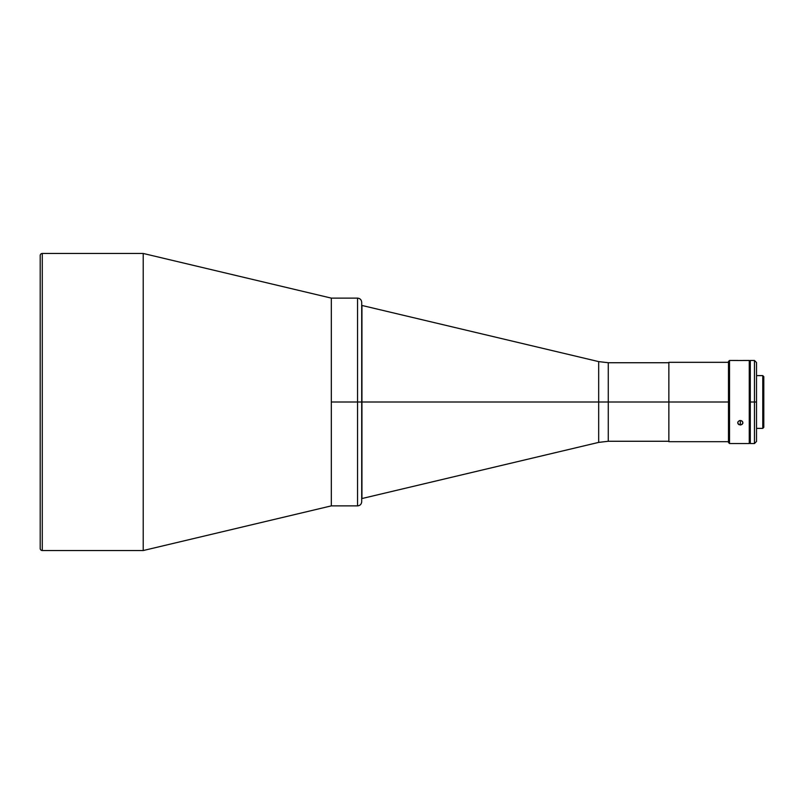 <?xml version="1.0" encoding="UTF-8"?>
<svg xmlns="http://www.w3.org/2000/svg" width="804" height="804" viewBox="0 0 804 804"><rect width="100%" height="100%" fill="white"/><g stroke="black" fill="none" stroke-linecap="round" stroke-linejoin="round"><path stroke-width="1.21" d="M40.2 547.765L40.2 255.531A2.08 2.08 0 0 1 42.28 253.461L143.223 253.461L331.328 298.123L331.328 505.877L143.223 550.539L42.28 550.539A2.08 2.08 0 0 1 40.2 548.469A2.08 2.08 0 0 0 42.28 550.539L143.223 550.539L331.328 505.877L331.328 298.123L143.223 253.461L143.223 550.539L143.223 253.461L42.28 253.461L42.28 550.539L42.28 253.461A2.08 2.08 0 0 0 40.2 255.531L40.2 548.469M361.941 402L361.941 498.601L361.941 402L598.678 402L361.941 402L361.941 305.399L361.941 402M361.699 498.601L598.678 442.391L598.678 361.609L598.678 442.391L598.678 402L608.276 402L608.276 362.735L608.276 402L598.678 402L598.678 361.609L608.276 362.735L608.276 441.265L668.858 441.265M668.858 363.086L668.858 402L608.276 402L668.858 402L668.858 441.677L668.858 402L728.484 402L668.858 402L668.858 362.323L728.484 362.323M608.276 402L608.276 441.265L608.276 402M739.328 360.514L729.519 360.453L729.519 443.547L749.258 443.547L749.258 360.453L738.876 360.504M742.725 360.463L749.258 360.453L749.258 443.547L729.519 443.547L729.519 360.453L728.484 361.488L728.484 442.512L729.519 443.547L728.484 442.512L728.484 361.488L729.519 360.453L737.73 360.453M740.836 424.944L738.886 424.623L737.921 423.628L737.921 421.909L739.328 420.663L741.318 420.663L742.725 421.909L742.725 423.628L740.836 424.944M739.328 420.663L740.323 420.482L740.323 424.984L737.921 423.628L737.921 421.909L739.328 420.663M737.73 422.773L737.921 421.909M740.323 424.984L740.323 420.482L742.162 421.165L742.916 422.773L742.162 424.341L740.323 424.984M742.916 422.773L742.725 423.628M740.826 360.524L741.77 360.504M749.258 378.624L750.293 378.624L749.258 378.624M750.293 425.376L749.258 425.376L750.293 425.376M762.765 428.381L763.8 427.346L763.8 376.654L762.765 375.619L762.765 428.381L762.765 375.619L756.524 375.619L762.765 375.619L763.8 376.654L763.8 427.346L762.765 428.381L756.524 428.381L762.765 428.381M750.293 443.547L750.293 360.453L750.293 402L754.453 402L754.453 360.453L754.453 402L756.524 402L756.524 362.524L756.524 441.476L756.524 402L754.453 402L754.453 443.547L754.453 402L750.293 402L750.293 443.547L754.453 443.547L756.524 441.476M331.328 505.877L331.328 402L331.328 505.877L357.539 505.877L357.539 402L357.539 505.877L357.539 402L361.699 402L361.699 302.274L361.699 402L357.539 402L357.539 298.123L357.539 402L331.328 402L331.328 298.123L331.328 402L357.539 402L357.539 298.123C360.061 298.374 361.448 299.751 361.699 302.274L361.699 302.274M357.539 505.877C360.061 505.626 361.448 504.249 361.699 501.726L361.699 302.756M361.699 402L361.699 501.726L361.699 402M608.276 362.735L668.858 362.735M608.276 441.265L598.678 442.391M361.699 305.399L598.678 361.609M728.484 441.677L668.858 441.677M750.293 360.453L754.453 360.453L756.524 362.524M331.328 298.123L357.539 298.123"/></g></svg>
